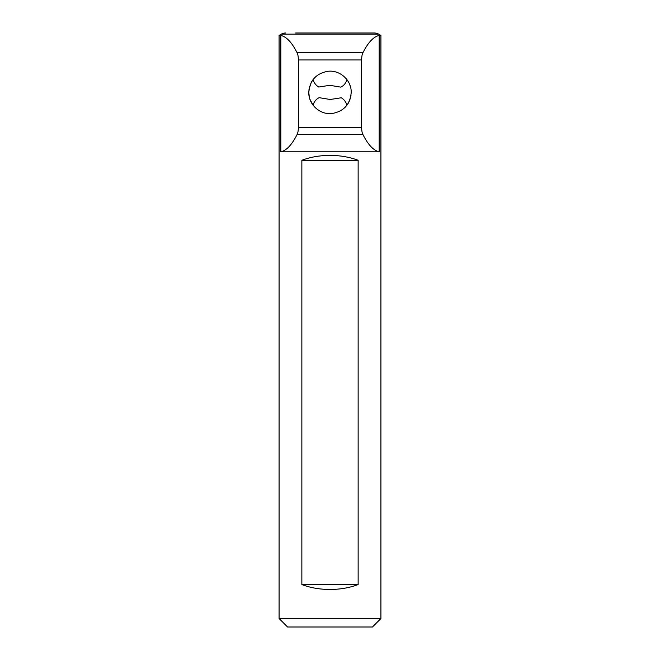 <?xml version="1.0" encoding="UTF-8"?>
<svg xmlns="http://www.w3.org/2000/svg" width="660" height="660" viewBox="0 0 660 660"><rect width="100%" height="100%" fill="white"/><g stroke="black" fill="none" stroke-linecap="round" stroke-linejoin="round"><path stroke-width="0.99" d="M379.178 35.45C373.519 36.704 368.132 42.422 363 52.594C362.159 54.013 361.697 56.463 361.606 59.944L361.606 127.306C361.688 130.779 362.159 133.229 363 134.656C368.123 144.812 373.51 150.529 379.178 151.8L379.178 35.45L380.911 35.45L378.642 34.139A8.489 8.489 0 0 0 374.401 33L295.63 33M361.606 59.944L298.394 59.944C298.312 56.471 297.841 54.021 297 52.594C291.877 42.438 286.489 36.721 280.822 35.45L279.089 35.45L281.358 34.139A8.489 8.489 0 0 1 285.599 33M316.033 76.436L315.01 77.385M312.081 81.048L310.81 83.35M309.581 86.658L308.789 92.4L309.325 97.127M351.211 92.4C351.533 80.223 339.95 69.754 327.855 71.296C316.132 73.45 309.771 80.479 308.789 92.4C308.467 104.577 320.05 115.046 332.145 113.504C343.868 111.35 350.229 104.321 351.211 92.4L350.65 97.267M346.079 78.565L347.003 79.712M349.726 84.596L350.707 87.796M313.03 105.13L309.936 99.297A21.211 21.211 0 0 0 313.03 105.13C314.127 101.656 316.165 99.165 319.143 97.663L330.223 99.487L341.253 97.771C343.992 99.404 345.898 101.854 346.97 105.13A21.211 21.211 0 0 0 348.859 102.118M350.064 85.503A21.211 21.211 0 0 0 347.193 79.975L346.97 79.67C345.873 83.144 343.835 85.635 340.857 87.136L329.777 85.313L318.747 87.029C316.008 85.396 314.102 82.945 313.03 79.67A21.211 21.211 0 0 0 311.14 82.681L308.979 89.554M309.903 99.19L311.025 101.879M312.535 104.437L313.723 106.012M380.911 618.511L372.43 627L287.57 627L279.089 618.511L380.911 618.511L380.911 35.45M351.021 95.246L350.122 99.107M279.089 35.45L279.089 618.511M301.859 584.57C310.406 587.796 319.786 589.429 330 589.471C340.213 589.429 349.594 587.796 358.141 584.57L358.141 160.289C349.594 157.063 340.213 155.43 330 155.389C319.786 155.43 310.406 157.063 301.859 160.289L301.859 584.57L358.141 584.57M379.178 151.8L280.822 151.8C286.481 150.546 291.868 144.829 297 134.656C297.841 133.237 298.303 130.787 298.394 127.306L298.394 59.944M364.37 33L374.401 33M308.847 90.799L308.789 92.4L308.847 90.799M349.594 100.518L348.356 103.034M345.188 107.209L344.471 107.918M351.211 92.746L351.211 92.029M301.859 160.289L358.141 160.289M378.642 34.139L281.358 34.139M280.822 151.8L280.822 35.45M363 52.594L297 52.594M361.606 127.306L298.394 127.306M363 134.656L297 134.656"/></g></svg>
